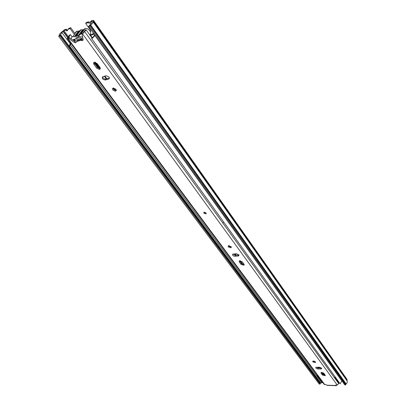 <?xml version="1.0" encoding="UTF-8"?>
<svg xmlns="http://www.w3.org/2000/svg" width="406" height="406" viewBox="0 0 406 406"><rect width="100%" height="100%" fill="white"/><g stroke="black" fill="none" stroke-linecap="round" stroke-linejoin="round"><path stroke-width="0.61" d="M90.061 31.12L90.771 31.059M88.254 21.894L87.605 22.787L85.666 23.426L86.316 22.538L88.351 21.868L90.391 22.264M90.523 21.817L91.172 20.919L92.746 20.396L93.553 20.417L93.035 21.782C93.223 22.538 92.441 23.614 90.68 25.01L89.65 26.162L345.623 384.929L344.73 384.822L88.63 26.436L91.792 22.645L92.329 21.3L90.523 21.817L90.335 23.259L87.605 22.787M59.154 35.632L60.225 35.221L59.773 35.901L58.697 36.307L59.24 35.342C59.103 34.596 59.88 33.551 61.57 32.201L64.595 29.76L66.127 29.252L67.635 30.069M68.035 29.323L68.873 28.339L70.74 27.715L74.897 33.399M320.029 367.653L320.654 368.085M90.411 31.82L90.391 30.039L85.666 23.426M70.74 27.715L70.086 28.598L74.252 34.282M70.086 28.598L68.213 29.222L67.076 30.947L65.473 30.135L63.935 30.638L68.472 36.768M89.65 26.162L88.63 26.436M89.218 25.7L90.239 25.426L345.882 384.243L345.623 384.929M93.35 21.148L347.079 380.143L347.044 380.813C347.561 381.873 347.257 382.904 346.135 383.909L345.882 384.243M58.697 36.307L319.217 384.076L320.116 384.03L59.773 35.901M319.989 381.97L320.116 384.03M63.935 30.638L63.047 31.419L67.614 37.57M320.263 383.355L60.225 35.221L61.895 32.531L63.047 31.419M347.079 380.143L346.957 379.29L93.553 20.417M73.968 39.301L74.729 40.336L75.267 40.356L82.799 37.966L81.591 38.347L81.875 39.453M75.267 40.356L74.389 39.169L82.504 36.576L80.713 37.149L79.708 36.378L77.165 35.911C76.13 36.347 75.886 37.215 76.435 38.514L73.456 39.468L74.334 40.656L77.307 39.707L78.17 40.387M89.655 34.733C92.624 33.47 88.513 27.699 85.143 28.445L83.656 29.511L80.16 34.327M71.349 38.991L71.4 37.677L72.344 36.687L74.958 36.662L76.693 35.271L79.155 35.312L80.88 33.921L82.271 33.84M75.952 35.692L79.459 30.881L80.606 29.897L83.499 29.724M75.201 32.982L76.47 31.252L79.302 31.095M78.546 35.906L77.937 37.332L76.435 38.514M78.901 36.007L77.937 37.332M79.576 38.986L80.672 39.149L81.474 38.382M74.643 40.224L74.334 40.656M81.418 32.196L81.707 32.196M95.329 62.285L100.282 68.589M314.335 361.183L314.833 361.863M318.761 367.227L319.37 368.059M323.491 372.952L323.059 372.962L323.354 373.418M94.116 34.119L90.178 35.454M89.888 35.053L93.71 33.551M320.288 368.075L319.679 367.247M71.009 43.513L70.38 44.868L321.684 382.513L320.989 383.223L320.72 382.944L69.203 45.746L70.695 43.097M322.384 373.353L322.105 373.347M95.04 35.413L91.792 38.864L91.761 38.276L93.756 36.23L94.568 34.749M91.792 38.864L340.152 383.827L341.898 380.858M70.512 44.964L69.406 45.893L320.989 383.223M339.639 383.117L338.726 383.071L338.218 382.442M318.654 376.986L318.131 376.281M318.106 376.986L318.588 377.204M317.659 376.403L317.888 377.347L319.08 377.56M334.935 376.58L334.884 377.824L335.995 378.057M335.508 378.179L339.157 383.239M323.592 373.038L323.379 373.718L324.333 375.017M323.415 373.281L323.496 373.012M318.532 377.717L322.242 382.711L322.745 382.493M317.888 377.347L321.598 382.335L322.242 382.711M318.065 376.504L317.147 375.697L318.187 377.098M317.238 375.078L317.147 375.697M317.071 375.611L317.193 375.017M203.837 213.191L203.934 212.226L206.03 212.927L205.933 213.886L203.837 213.191M114.406 89.954L113.035 88.087L113.431 89.097L116.289 90.244M115.893 89.229L113.198 88.016L112.462 88.762L112.848 90.01L115.543 91.213L116.273 90.472L115.893 89.229M102.672 76.709C103.083 78.292 104.134 79.084 105.834 79.094L109.442 78.109M108.676 79.084L109.427 78.292L109.021 76.983L106.276 75.719L102.819 76.658C101.632 78.282 102.439 79.398 105.235 80.002L108.676 79.084L109.275 78.17M228.466 245.711L231.268 246.924M231.105 246.645L228.309 245.787L228.233 246.899L231.029 247.756L231.105 246.645M232.882 254.065L235.338 255.364L238.921 255.019M238.139 256.019L238.698 255.851L238.769 254.755L236.459 253.725L232.719 254.146C232.217 255.227 232.963 255.937 234.952 256.272L238.139 256.019L238.52 255.11M315.467 361.913L312.762 361.249L312.787 361.873L315.498 362.538L315.467 361.913M316.152 367.222L318.086 368.034L321.456 368.054M320.781 368.963L321.547 368.744L321.516 368.13L319.517 367.237L315.787 367.4C315.609 368.14 316.284 368.643 317.812 368.907L320.781 368.963L321.05 368.09M99.861 67.264L97.125 63.529L94.4 62.235C93.436 62.575 93.299 63.306 93.989 64.427L96.724 68.147L99.46 69.426C100.404 69.086 100.536 68.365 99.861 67.264M325.155 375.108L323.805 373.261L321.055 372.596L321.085 373.195L322.445 375.042L325.191 375.702L325.155 375.108M92.066 38.078L86.194 29.912L82.048 34.419L83.159 39.681L82.519 40.686L80.713 40.29L76.678 41.559L75.709 42.833L74.379 42.452L68.903 38.646L67.244 38.443L69.218 35.434L70.431 34.601L72.075 36.829M336.026 385.67L327.292 385.38L326.201 384.695L324.115 384.34L67.244 38.443M326.876 385.213L335.848 385.507L335.6 385.055L337.239 385.055L338.624 383.477L338.574 382.894M243.981 264.189L242.184 261.738L239.327 260.885L239.266 261.951L241.068 264.397L243.925 265.24L243.981 264.189M206.111 213.059L204.269 212.277M94.172 62.306L94.613 63.519L97.344 67.239L100.292 68.447M321.42 372.414L322.709 374.175L325.089 375.017M70.431 34.601L67.99 38.433M76.358 41.93L75.034 41.549L69.563 37.748L68.655 37.53M82.519 40.686L83.169 39.778L81.362 39.382L77.333 40.656L77.008 41.102M82.367 33.799L85.793 29.602L86.194 29.912M313.122 361.071L315.411 361.837M239.499 260.799L241.443 263.494L244.118 264.423M335.848 385.507L336.259 385.68L336.66 385.035M68.873 28.339L68.213 29.222M93.136 21.447L346.998 380.427M63.265 31.125L67.858 37.322M66.082 29.262L65.427 30.145M70.152 43.635L61.895 32.531M320.141 382.513L60.438 34.495M93.035 21.782L347.044 380.813M90.68 25.01L346.135 383.909M90.513 22.777L90.168 23.254M88.686 21.883L88.036 22.777M67.315 29.937L66.655 30.82M66.548 29.379L65.889 30.262M77.465 34.211L77.866 34.079M78.566 35.276L82.474 29.897M74.374 36.626L78.292 31.262M94.72 62.199L99.353 68.518M104.905 76.089L106.9 78.81M113.619 87.97L115.329 90.31M204.66 212.14L205.258 212.957M229.217 245.635L230.177 246.944M235.221 253.821L236.297 255.288M240.281 260.723L243.011 264.443M313.858 361.066L314.376 361.776M318.365 367.217L318.979 368.049M322.176 372.414L324.039 374.956M90.528 35.256L92.385 37.844M94.989 35.581L341.923 381.051M99.343 66.559L98.917 67.183M324.15 373.733L323.379 373.718M317.416 375.905L317.543 375.494M67.878 38.468L324.759 384.644M82.484 33.759L337.239 385.055M338.624 383.477L84.773 31.739M82.058 39.534L81.408 40.443M81.281 39.402L80.627 40.311M77.333 40.656L76.678 41.559M75.034 41.549L74.379 42.452M69.563 37.748L68.903 38.646M317.812 368.907L318.086 368.034M322.445 375.042L322.709 374.175M321.085 373.195L321.324 372.439M234.952 256.272L235.338 255.364M241.068 264.397L241.443 263.494M239.266 261.951L239.647 261.048M105.271 79.992L105.875 79.084M96.724 68.147L97.344 67.239M93.989 64.427L94.613 63.519M223.092 222.914L223.061 222.569L222.843 223.051M90.629 31.095L90.299 31.556M90.553 22.959L90.335 23.259M88.351 21.868L87.706 22.761M67.432 30.47L67.076 30.947M66.127 29.252L65.473 30.135M85.143 28.445L81.241 33.835M80.977 29.805L77.064 35.18M76.82 31.166L72.897 36.525M83.057 29.932L79.155 35.312M78.876 31.298L74.958 36.662M81.464 38.433L81.713 39.402M81.144 38.489L80.672 39.149M94.167 62.377L98.43 68.183M104.342 76.242L106.336 78.957M228.669 245.65L229.39 246.635M234.698 253.867L235.769 255.328M239.738 260.733L242.245 264.154M313.351 361.041L313.691 361.507M317.878 367.207L318.487 368.044M321.674 372.378L323.369 374.697M319.735 367.252L320.339 368.08M334.884 377.824L338.239 382.467M317.091 375.646L318.137 377.052M238.698 255.851L238.977 255.191M321.547 368.744L321.648 368.42M80.713 40.29L81.362 39.382M75.709 42.833L76.358 41.935M68.081 38.408L68.741 37.509M325.191 375.702L325.287 375.393M315.498 362.538L315.604 362.203M243.925 265.24L244.179 264.616M231.029 247.756L231.318 247.092M105.235 80.002L105.834 79.094M115.543 91.213L116.126 90.299M99.46 69.426L100.074 68.518M205.933 213.886L206.207 213.307M223.067 222.452L223.173 222.767M204.69 212.678L205.36 212.998"/></g></svg>

